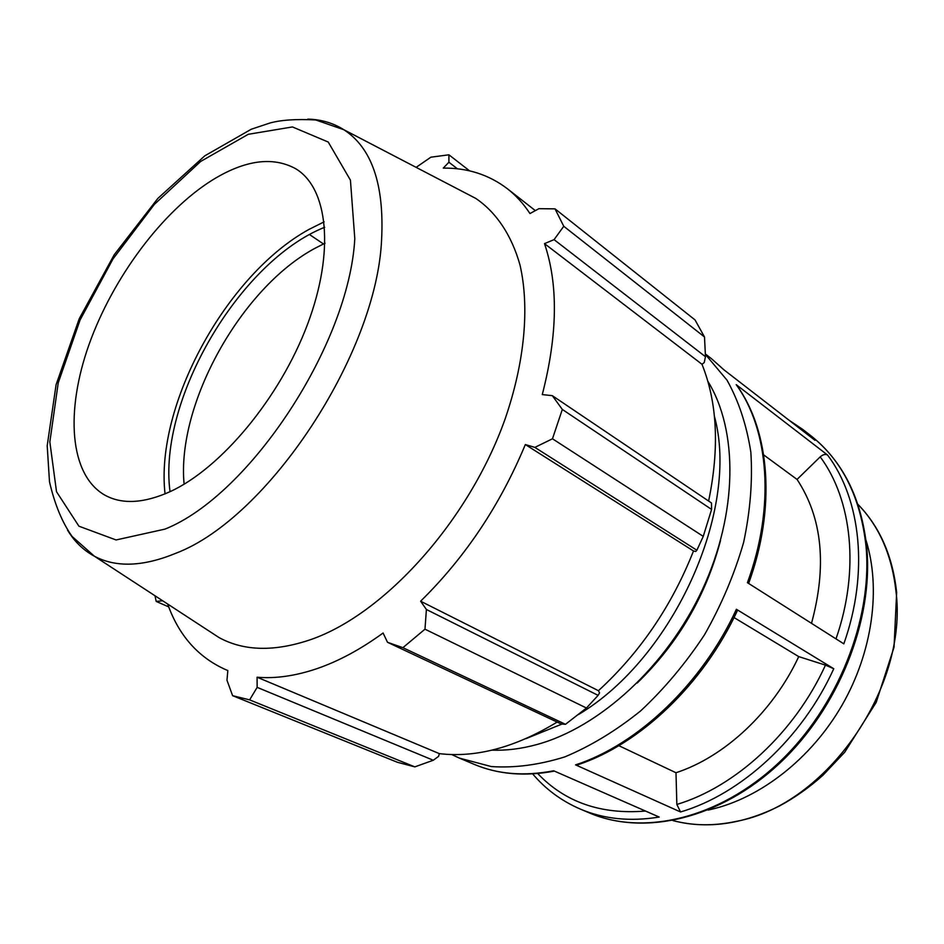 <?xml version="1.0" encoding="UTF-8"?>
<svg xmlns="http://www.w3.org/2000/svg" width="944" height="944" viewBox="0 0 944 944"><rect width="100%" height="100%" fill="white"/><g stroke="black" fill="none" stroke-linecap="round" stroke-linejoin="round"><path stroke-width="1.42" d="M492.025 750.138C506.373 750.669 521.324 748.804 536.9 744.533C599.747 727.399 666.877 666.145 702.442 589.504C738.007 512.84 738.184 430.287 707.799 381.187M525.891 738.68L561.94 724.072M578.46 714.561C673.922 657.767 740.049 509.441 714.419 416.316M708.094 810.07L710.915 809.445C760.475 798.058 811.203 758.634 842.024 705.227C872.704 651.749 881.165 588.336 865.967 540.121M451.704 754.527L459.398 758.115L491.34 766.563C514.622 768.121 539.107 764.911 564.772 756.911C590.661 746.114 615.948 730.774 640.646 710.903C664.446 688.672 685.745 663.278 704.554 634.71C721.44 604.903 734.467 574.153 743.612 542.458C750.303 510.94 752.71 480.838 750.846 452.176C746.598 424.942 738.645 400.917 726.974 380.102L705.369 354.366M532.64 773.879C545.679 789.278 561.621 801.043 580.489 809.161C604.066 819.121 630.297 821.752 659.195 817.056L553.703 770.788C524.203 776.44 497.7 774.304 474.23 764.369L459.398 758.115M723.918 369.812L711.481 358.696L723.788 369.706L815.014 440.329L802.612 429.343L788.736 419.986M827.593 455.055L736.202 384.656C768.947 429.603 775.39 506.727 747.412 582.672L843.818 643.843C869.105 572.701 860.904 499.187 827.593 455.055C825.457 453.875 822.991 454.477 820.206 456.861L797.055 479.434L763.672 454.902M833.753 668.73L736.391 609.281C702.183 683.739 637.707 744.663 575.58 764.888L680.553 811.97C741.064 794.211 802.329 738.255 833.753 668.73L825.457 665.119L798.73 656.611L734.031 617.553M618.851 745.677L675.987 772.747L676.848 804.453L680.553 811.97M748.616 583.439C776.039 508.379 770.151 431.904 737.052 385.671L736.202 384.656M575.58 764.888L578.058 764.699C640.138 744.12 703.54 683.987 737.429 610.497L736.391 609.281M675.987 772.747C724.626 756.899 772.959 711.988 798.73 656.611M811.51 623.335C827.121 565.716 822.307 517.737 797.055 479.434M637.176 683.043C678.158 643.289 705.923 595.794 720.496 540.582M704.495 336.973L563.757 226.277L555.025 208.86L695.02 319.898L704.495 336.973L705.475 356.714L704.236 362.602L701.982 364.278C717.357 402.522 719.564 448.105 708.614 501.052M703.256 536.369L552.476 438.783L562.317 409.436L552.323 395.666L711.493 502.987L711.587 509.43L703.256 536.369L696.873 550.234L695.787 551.461L693.51 550.977C671.774 605.883 640.091 652.457 598.437 690.701L599.558 692.861L598.107 695.362L586.46 708.024L565.48 724.319L561.267 724.013L387.512 642.298L383.087 633.011C360.667 649.319 338.648 661.178 317.054 668.623C295.507 675.928 275.506 678.795 257.075 677.214L439.338 753.631L438.594 756.356L433.284 760.25L414.829 766.87L397.4 762.28L232.613 695.681L226.973 680.235L227.823 670.523L226.041 669.803L227.823 670.523M557.149 722.077C515.223 747.483 475.953 757.997 439.338 753.631M701.982 364.278L544.499 243.623L554.081 239.646L705.475 356.714M563.757 226.277L554.081 239.646M555.025 208.86L538.894 208.683L529.985 213.545C523.46 203.692 515.92 195.42 507.376 188.741C488.886 174.687 467.504 167.808 443.255 168.115L448.907 162.238L457.415 168.811M469.616 170.864L448.907 154.804L448.907 162.238M309.821 234.761L323.462 243.941M565.48 724.319L402.887 647.678L387.512 642.298M693.51 550.977L525.336 444.553L534.859 447.397L696.873 550.234M552.476 438.783L534.859 447.397M184.104 484.189C176.422 404.079 241.263 287.767 315.025 248.272L325.031 243.198M324.677 227.268C239.221 261.24 157.754 400.551 170.038 491.682M324.146 221.84L309.042 229.392C226.631 274.492 154.887 405.365 165.047 493.877M433.284 760.25L257.146 687.362L249.629 699.87L414.829 766.87M257.146 687.362L257.075 677.214M207.833 630.238L219.102 637.601C244.118 651.254 274.787 651.891 311.095 639.477C384.928 613.765 469.085 520.474 505.087 419.03C524.852 361.788 529.643 306.977 520.014 265.063C511.518 234.879 496.214 212.376 475.906 198.488L463.964 192.269M402.887 647.678L424.977 629.176L586.46 708.024M598.107 695.362L426.405 609.494L424.977 629.176M426.405 609.494L420.611 601.21C465.109 557.503 500.025 505.276 525.336 444.553M552.323 395.666L542.281 394.592C557.644 334.849 558.376 284.533 544.499 243.623M448.907 154.804L430.877 157.188L416.139 167.359M154.981 595.747L156.197 601.434L168.728 606.898M162.651 600.762L156.197 601.434M167.666 604.03C178.829 635.548 198.275 657.472 226.041 669.803M232.613 695.681L249.629 699.87M562.317 409.436L711.587 509.43M598.437 690.701L420.611 601.21M170.062 491.671C221.073 468.366 279.967 397.802 307.484 324.441C335.179 251.01 327.922 187.703 295.519 168.634C272.674 156.279 245.039 160.032 212.601 179.915C162.144 211.373 112.902 277.76 89.055 344.477C65.313 411.053 69.313 474.584 104.642 495.022C121.835 504.603 143.641 503.494 170.062 491.671M857.895 504.332C879.206 526.209 891.891 555.119 895.939 591.086C908.624 687.315 826.283 804.937 736.662 821.292C714.089 826.165 692.849 825.929 672.942 820.572M645.484 811.049C600.915 814.719 564.984 802.199 537.679 773.502M802.612 429.343L810.542 435.479C842.036 460.094 860.527 496.981 866.014 546.128C872.893 619.016 837.706 707.681 778.21 763.271C718.655 818.944 643.242 835.959 589.729 813.055L580.489 809.161M820.206 456.861C852.066 499.624 859.937 570.259 835.995 638.876M825.457 665.119C794.836 732.544 735.541 786.907 676.848 804.453M164.952 529.124L116.077 539.956L78.907 526.186L56.51 491.706L49.843 441.934L58.245 382.792L80.075 319.992L113.032 258.868L154.32 204.435L200.683 161.436L248.248 134.308L292.463 126.944L328.241 142.048L350.436 180.174L354.791 238.62C349.209 344.43 249.499 495.541 164.952 529.124M67.484 529.997C74.364 541.502 83.332 550.246 94.412 556.228C116.041 567.745 143.276 566.719 176.103 553.16C268.061 518.244 376.845 353.882 381.612 239.304C384.338 184.387 371.759 147.854 343.84 129.717C333.197 122.991 321.172 119.451 307.779 119.109M672.895 820.584C706.808 829.339 742.303 824.49 779.366 806.034C794.671 797.798 809.197 787.544 822.932 775.26L844.703 752.238L876.174 702.407L894.039 647.23L896.647 592.49C892.694 556.158 879.773 526.752 857.884 504.285M711.481 358.696L705.345 353.941M554.388 771.083C524.982 776.664 498.267 774.422 474.23 764.369M810.542 435.479C842.756 460.908 861.518 498.338 866.793 547.78C873.46 620.668 838.461 708.389 779.343 763.578C720.213 818.743 644.669 836.372 589.729 813.055M475.906 198.488L343.84 129.717L315.792 119.971C296.416 118.92 281.147 119.935 270.008 122.991L251.257 129.245L204.824 155.807L157.872 198.393L114.248 254.703L79.249 318.694L56.085 384.739L47.2 445.78L49.489 481.759C54.705 504.356 62.257 522.61 72.145 536.522L94.412 556.228L219.102 637.601M535.342 210.618L507.376 188.741"/></g></svg>
